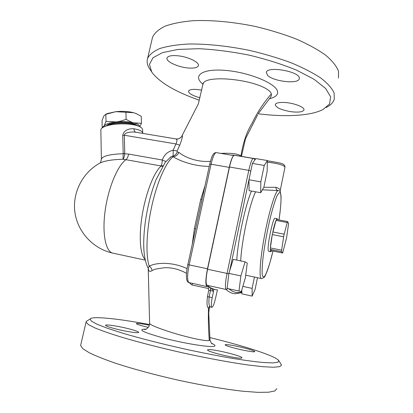 <?xml version="1.0" encoding="UTF-8"?>
<svg xmlns="http://www.w3.org/2000/svg" width="413" height="413" viewBox="0 0 413 413"><rect width="100%" height="100%" fill="white"/><g stroke="black" fill="none" stroke-linecap="round" stroke-linejoin="round"><path stroke-width="0.62" d="M203.108 84.195L203.273 83.436C204.621 78.888 219.293 77.592 236.799 80.039C254.165 82.393 269.906 88.361 271.341 93.921L271.367 95.826L270.267 97.664M240.939 156.29L240.882 156.186C238.869 153.848 232.168 152.913 220.79 153.378M210.418 161.307C197.135 162.454 184.41 157.09 179.118 152.536L177.249 151.876L177.079 151.044L179.769 145.18C182.019 139.104 182.866 135.898 182.303 135.562L182.241 135.655M199.381 100.22C176.635 92.285 161.106 83.369 152.8 73.483L151.69 71.883L149.46 64.397L152.944 57.789L162.516 52.616L178.039 49.441L198.751 48.693C214.724 49.488 231.543 51.64 249.215 55.151C266.653 59.358 282.513 64.392 296.792 70.251L314.2 79.373L325.62 88.48L330.653 96.859L329.543 103.993L322.956 109.538C310.406 116.017 285.14 117.153 258.187 113.787M179.051 55.915C189.278 57.185 199.856 62.699 198.359 65.781C197.641 67.391 195.06 68.171 190.61 68.119C180.285 68.109 165.288 61.718 167.048 57.903C168.148 55.786 172.149 55.125 179.051 55.915M199.959 97.752C194.141 96.183 190.429 94.386 188.818 92.357L188.55 91.061C189.799 89.167 194.193 88.867 201.725 90.163M290.458 111.618C280.721 109.812 275.657 107.437 275.27 104.479C275.977 102.956 278.94 102.285 284.159 102.46C293.669 102.796 305.284 107.318 303.916 110.054C302.574 112.083 298.088 112.604 290.458 111.618M299.327 78.042L299.255 78.904C298.124 84.34 273.339 81.475 267.578 75.362L266.313 72.337C267.309 65.884 299.291 71.351 299.327 78.042M209.412 307.096L208.746 313.049L209.985 339.832L209.277 340.524C205.514 341.092 195.623 339.207 179.598 334.86L171.297 332.393C157.699 328.005 150.471 325.026 149.614 323.451L148.871 326.533C147.157 328.712 145.706 329.703 144.514 329.507L145.835 329.29M189.221 282.668L191.828 284.975L208.328 288.48L208.761 290.231L207.445 296.611C206.655 303.519 207.011 307.38 208.519 308.191L209.634 306.085M212.581 291.057L212.726 289.337L210.651 288.868M148.303 268.414C148.566 271.418 149.816 272.146 152.036 270.598M187.048 268.672C172.928 261.713 155.835 262.374 149.227 266.235C150.879 267.206 151.814 268.662 152.041 270.608L155.004 269.209L164.204 267.743C170.936 267.376 177.791 268.935 184.771 272.41L186.5 273.318M209.861 337.566C244.568 346.099 275.058 355.774 278.625 360.41L278.099 362.17L272.967 362.913L263.091 362.495C254.207 361.628 243.262 360.131 230.253 358.009C216.314 355.541 201.523 352.635 185.891 349.279C162.402 344.034 140.064 338.33 122.403 333.1L107.473 328.283L97.019 324.226L91.283 321.097L90.148 318.97C90.731 318.18 92.744 317.747 96.193 317.685C107.256 317.721 125.036 319.998 149.537 324.52M116.791 329.197C109.765 327.432 106.022 326.146 105.568 325.341C104.969 323.947 121.567 326.673 131.716 329.579C136.104 330.823 138.417 331.732 138.665 332.315C139.253 333.472 127.24 331.789 116.791 329.197M148.329 327.38C140.916 325.625 136.904 324.37 136.295 323.616L136.93 323.389C139.088 323.364 143.239 323.988 149.382 325.253M241.93 347.39C249.695 349.3 253.974 350.689 254.769 351.556C255.404 352.599 242.761 350.405 233.304 347.803C228.115 346.373 225.379 345.376 225.09 344.814C226.262 344.22 231.874 345.077 241.93 347.39M241.801 357.983C239.994 359.599 206.779 351.824 207.569 349.987C207.538 349.682 208.229 349.558 209.639 349.615C217.001 349.78 242.276 356.109 241.961 357.756L241.801 357.983M87.375 320.751L86.229 321.49L86.064 322.119L88.413 324.603L95.16 328.02C101.846 330.741 110.705 333.807 121.747 337.23C139.661 342.532 161.881 348.216 185.153 353.409C208.395 358.443 230.392 362.48 247.914 364.973L262.854 366.698L273.535 367.24L279.735 366.667L281.521 365.092L278.806 360.694M80.803 344.659L80.612 345.475L82.801 348.696L89.414 352.841C96.017 356.032 104.825 359.532 115.831 363.337C133.709 369.165 155.969 375.174 179.335 380.419C202.695 385.448 224.853 389.201 242.56 391.199L257.681 392.35L268.543 392.226L274.913 390.93L276.849 388.623M326.249 107.473C330.508 105.274 333.183 102.563 334.277 99.337L334.127 93.008C332.026 88.341 327.659 83.4 321.02 78.191C313.09 72.931 303.209 67.83 291.382 62.879C278.646 58.161 264.965 54.067 250.34 50.593C228.203 45.972 206.433 43.716 188.204 44.031C176.826 44.687 167.384 46.184 159.883 48.512C153.636 51.243 149.547 54.501 147.622 58.3C146.569 61.532 147.198 64.97 149.511 68.615L150.131 69.544M338.5 78.047L338.479 71.119C336.466 66.049 332.197 60.737 325.661 55.182C317.829 49.596 308.052 44.222 296.322 39.065C283.679 34.176 270.081 29.989 255.523 26.509C233.479 21.93 211.745 19.932 193.501 20.671C182.097 21.636 172.613 23.474 165.055 26.184C158.737 29.308 154.57 32.968 152.557 37.165L152.072 39.235M241.321 291.578L227.119 288.434L228.874 273.365L240.877 275.93L238.993 291.041L241.321 291.578L245.379 277.722L247.248 263.076L245.079 261.827L240.877 275.93M227.119 288.434L238.993 291.041M228.874 273.365L233.237 259.359L245.079 261.827M234.481 155.283L234.362 155.262C232.829 155.675 231.208 159.594 229.504 167.002L207.574 269.245C205.85 278.026 205.633 283.364 206.918 285.254C210.475 288.047 213.96 289.585 217.383 289.885M242.844 286.379L252.121 288.398L252.152 296.121L241.915 293.87L241.806 289.916M260.691 192.726L249.07 190.615L248.972 179.769L252.415 163.419L255.802 158.582L267.387 160.543L264.253 165.448L260.825 181.875L260.691 192.726L263.85 187.301L267.128 171.534L267.387 160.543M262.4 189.794L277.872 190.589C279.183 190.615 279.999 191.111 280.324 192.076L280.417 192.319M195.628 228.771L194.42 228.404L192.277 244.114M191.828 284.975L192.67 283.426M208.328 288.48L209.613 287.154M208.761 290.231L210.46 290.582L210.48 287.66M210.387 306.967L210.372 306.962C208.983 306.188 208.58 302.853 209.154 296.957L210.46 290.582L213.583 291.273L213.888 289.146M212.726 289.337L212.932 288.811M230.676 155.056L234.243 155.267M234.574 155.298L236.169 155.479M205.024 185.685L200.718 199.562L202.009 199.51M196.185 226.216L202.112 199.226M200.718 199.562L194.42 228.404M209.541 287.112L207.058 286.596C205.328 285.187 205.478 279.25 207.491 268.791L229.251 167.389C230.428 162.077 231.672 158.442 232.984 156.491M213.583 291.273L212.225 297.649C211.105 303.426 210.997 306.647 211.905 307.308C213.056 306.823 214.28 303.746 215.581 298.072L217.45 289.895M178.881 152.402C177.662 155.014 175.757 156.46 173.166 156.734C179.526 160.833 194.007 166.403 209.236 166.382M241.626 156.403L240.691 156.336M276.87 162.381L267.381 160.833M267.35 162.144C278.811 163.574 284.676 165.334 284.944 167.41L280.22 190.476M280.282 191.988L280.205 190.538C280.525 189.541 279.105 188.457 275.961 187.29L263.85 187.301M139.558 126.517C139.439 125.077 137.555 123.859 133.91 122.867L141.442 123.301L141.236 116.337L136.182 113.601L133.631 112.718L115.831 111.675C122.501 111.04 128.438 111.391 133.631 112.718L136.347 113.673M105.78 114.293L107.401 113.539L115.831 111.675L105.635 114.36L103.895 115.908L102.052 120.482L102.181 127.369L104.091 125.975L103.787 126.936M102.589 127.612L102.181 127.369M105.996 121.396L116.058 121.912C109.559 122.682 105.568 124.034 104.091 125.975L105.996 121.396L105.857 114.318M141.442 123.301L139.847 126.652M126.115 119.274C129.042 121.112 131.639 122.31 133.91 122.867C128.701 121.613 122.754 121.293 116.058 121.912C119.047 121.628 122.398 120.751 126.115 119.274L125.934 112.155M106.828 125.511C110.591 121.494 132.408 121.231 136.429 125.124M276.24 219.933L276.467 219.448L287.639 221.575L287.226 222.555L276.013 220.418L276.24 219.933M271.666 250.774L270.334 249.442L270.386 247.934L281.63 250.195L281.542 251.703L270.334 249.442C270.345 250.975 270.515 251.744 270.845 251.76L271.666 250.774L282.652 253.004L286.555 237.991L288.615 223.5L287.639 221.575M272.807 231.982L284.154 234.197L283.628 236.814L272.275 234.584L276.013 220.418M287.226 222.555L284.154 234.197M270.386 247.934L272.275 234.584M283.628 236.814L281.63 250.195M281.542 251.703L282.652 253.004M272.26 234.692C271.248 239.968 270.629 244.346 270.401 247.826M275.987 220.511C275.001 222.963 273.953 226.752 272.833 231.884M277.598 219.664L277.164 218.725L276.483 219.453M270.773 251.744L268.641 251.31C268.3 251.295 268.125 250.526 268.114 249.003C267.898 241.45 273.298 217.336 274.955 218.301L275.032 218.317M248.972 179.769L260.825 181.875M252.415 163.419L264.253 165.448M254.46 277.066L252.121 288.398M252.152 296.121L255.12 289.301L257.5 277.712M275.961 187.29C275.967 189.025 276.602 190.125 277.872 190.589C274.981 192.148 268.713 212.927 264.356 236.448C259.973 259.978 258.863 278.832 261.491 278.563C263.706 277.959 265.038 276.787 265.492 275.058L267.175 271.124C269.054 266.013 270.99 259.318 272.983 251.047M241.781 156.429L240.846 156.362M142.712 133.105L142.614 129.672L141.783 127.922L139.207 126.363C135.196 124.752 129.615 123.921 122.465 123.859C115.088 123.931 109.182 124.814 104.757 126.507C102.259 127.54 100.958 128.665 100.844 129.878L100.849 130.183M105.697 126.053L107.199 125.33C113.88 122.398 130.446 122.351 136.641 125.206L137.147 125.433M203.248 82.858L198.343 103.895L181.498 136.791C179.949 138.51 178.029 139.212 175.737 138.897L175.809 138.913C177.249 139.367 177.301 141.055 175.969 143.967L173.166 150.234C173.264 153.548 173.15 155.5 172.83 156.078L173.166 156.734C166.021 162.035 157.085 182.019 151.747 206.283C146.398 230.531 145.546 255.219 149.227 266.235L148.112 268.037L148.339 268.512M142.722 133.378C142.65 131.319 139.728 129.79 133.962 128.799C130.431 128.391 123.952 129.476 122.749 135.309L124.318 135.232L175.969 143.967L179.769 145.18M165.871 161.488L162.309 160.007C164.188 154.72 167.807 151.468 173.166 150.234L177.079 151.044M170.146 157.322L172.83 156.078C174.962 155.51 176.434 154.111 177.249 151.876M99.228 163.476L100.705 162.676C105.63 160.631 113.059 159.501 122.997 159.279L125.95 159.692C117.545 165.567 108.061 188.369 105.041 211.471C101.965 234.599 105.95 252.379 113.255 253.226L145.19 260.107M133.962 128.799C134.075 130.73 134.69 131.871 135.8 132.222L135.831 132.227M122.749 135.309L123.193 153.646L124.772 153.569L124.318 135.232C125.098 131.953 132.005 131.762 135.583 132.186L175.737 138.897M123.193 153.646L128.67 154.08C127.978 156.904 127.07 158.778 125.95 159.692L161.003 165.949L162.856 165.742M113.255 253.226C93.663 249.189 77.721 232.374 74.934 212.468C72.11 192.566 82.837 171.922 100.705 162.676L100.204 162.836C100.416 163.145 100.808 161.875 101.386 159.026C102.873 155.933 110.142 154.168 123.193 153.739L122.997 159.279C123.792 158.386 124.375 156.558 124.747 153.801M128.67 154.08L162.309 160.007C162.19 162.758 161.751 164.741 161.003 165.949L160.931 166.207L162.526 166.274M269.477 98.712C275.507 97.287 278.186 94.856 277.51 91.407C276.137 83.622 249.705 72.399 225.503 70.391C201.353 68.362 192.293 76.023 203.088 84.283M271.346 93.921C263.509 102.914 257.077 112.703 252.054 123.296C245.735 133.42 242.834 144.643 240.887 156.186M146.171 329.151C136.543 329.151 142.712 332.222 164.689 338.35C187.683 344.199 211.249 347.565 214.223 346.254C215.849 345.789 214.946 344.803 211.518 343.306M209.283 340.524C208.415 329.626 208.162 318.846 208.524 308.191M253.391 158.489L253.293 158.473C251.966 158.928 250.459 162.892 248.786 170.362L227.042 273.406C225.312 282.26 224.977 287.608 226.035 289.461L227.904 288.615M227.568 284.552L228.508 276.493M207.574 269.245L228.823 273.814M206.918 285.254L226.035 289.461C229.019 292.136 231.977 293.571 234.914 293.757L241.884 292.647M241.863 291.903C237.583 293.473 233.247 292.45 228.859 288.832M251.471 191.049C245.415 204.833 237.903 239.912 236.783 260.097M229.654 270.861L251.708 166.785M240.722 260.918C241.497 241.218 249.741 203.258 255.621 191.802M207.445 296.611L212.225 297.649M212.607 290.928L213.609 291.15M189.102 282.637C187.115 281.176 187.125 275.254 189.133 264.867L187.807 264.614C186.531 270.654 186.139 275.481 186.624 279.095C186.965 281.108 187.75 282.28 188.978 282.606L207.058 286.596M196.598 224.311L187.848 264.635M207.491 268.791L189.133 264.867L211.064 164.214L209.701 164.235M229.251 167.389L211.064 164.214C212.793 156.857 214.523 152.986 216.252 152.609L216.386 152.629M253.293 162.164L254.475 160.476M255.048 159.655L254.454 159.051L254.909 159.857M229.504 167.002L248.786 170.362L250.686 171.018M272.978 251.047L270.148 261.883C268.264 268.166 266.55 272.797 265.017 275.776C263.659 277.567 262.714 277.159 262.193 274.547C261.966 270.613 262.265 264.785 263.091 257.067C264.826 243.758 267.356 230.124 270.68 216.164C272.817 207.909 274.81 201.41 276.653 196.66C278.31 193.212 279.56 191.983 280.406 192.974C281.547 196.552 281.072 205.54 278.987 219.928C280.788 208.963 281.279 197.249 280.995 195.705L280.412 192.313M100.844 129.878L101.391 159.289M160.931 166.207C154.075 172.242 146.021 192.489 142.361 214.146C138.67 235.802 140.043 254.682 145.015 259.302M270.334 97.571L258.45 113.374M241.45 156.362L245.503 138.716L257.65 114.819M211.915 343.673L212.194 343.853C211.802 344.179 211.074 342.909 210.011 340.044M148.221 268.243L149.625 323.451M90.148 318.97L86.229 321.49M80.612 345.475L86.064 322.119M151.69 71.883L149.511 68.615M147.622 58.3L152.557 37.165M198.359 65.781L198.436 65.435M303.916 110.054L303.968 109.791M299.255 78.904L299.342 78.496M245.699 275.197L261.284 278.517M210.294 306.947L209.334 307.127M196.211 226.081L196.562 224.46M201.126 203.557L201.436 202.127M211.833 307.293L210.372 306.962M241.12 156.321L236.179 155.479M201.105 203.655L209.706 164.214C211.26 158.339 212.354 155.185 212.984 154.751C213.717 153.352 214.806 152.64 216.252 152.609L233.701 155.567M272.745 161.684C282.993 163.403 284.614 163.951 285.001 167.146M107.401 113.539L105.635 114.36M135.908 113.482L136.182 113.601M274.955 218.301L277.164 218.725M254.454 159.051L253.293 158.473L234.362 155.262M241.275 156.346L255.657 158.783M267.381 160.771L272.699 161.674M107.199 125.33L104.757 126.507M136.641 125.206L139.207 126.363M181.519 136.76L182.288 135.567M181.498 136.791C179.423 138.722 177.528 139.429 175.809 138.913L135.991 132.253M170.13 157.332L171.101 156.682M148.117 268.042C143.383 258.724 142.464 243.247 145.361 221.605C147.126 209.556 149.769 198.106 153.285 187.265L155.985 179.789L165.288 162.232L171.137 156.661"/></g></svg>
